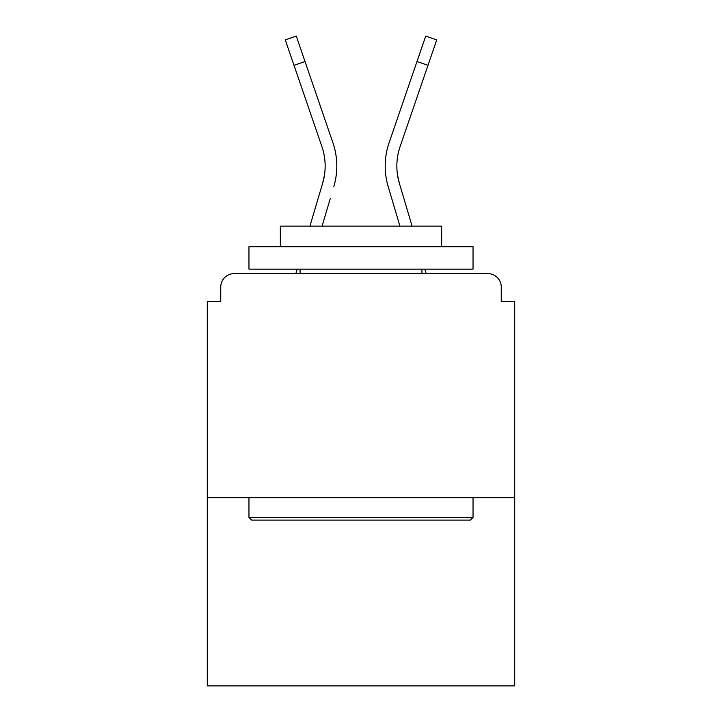 <?xml version="1.0" encoding="UTF-8"?>
<svg xmlns="http://www.w3.org/2000/svg" width="722" height="722" viewBox="0 0 722 722"><rect width="100%" height="100%" fill="white"/><g stroke="black" fill="none" stroke-linecap="round" stroke-linejoin="round"><path stroke-width="1.08" d="M501.267 301.399L501.267 287.058L501.267 301.399L514.714 301.399L514.714 685.9L207.286 685.9L207.286 301.399L220.733 301.399L220.733 287.058L220.733 301.399M514.714 497.684L207.286 497.684M501.267 287.058A13.447 13.447 0 0 0 487.819 273.611L234.181 273.611A13.447 13.447 0 0 0 220.733 287.058M487.819 273.611L430.908 273.611M291.092 273.611L234.181 273.611M324.44 175.247L322.671 183.135L324.44 175.247M322.084 226.112L330.279 198.478M319.106 195.166L309.928 226.112L319.106 195.166M297.166 269.135L295.839 273.611M397.56 175.247L399.329 183.135L397.56 175.247M391.721 198.478L388.156 186.447A71.704 71.704 0 0 1 389.086 142.775L425.718 36.1L436.738 39.881L400.105 146.557A60.052 60.052 0 0 0 399.329 183.135L412.072 226.112M424.834 269.135L426.16 273.611M400.105 146.557A60.052 60.052 0 0 0 396.847 166.06A60.052 60.052 0 0 1 400.105 146.557A60.052 60.052 0 0 0 396.847 166.06A60.052 60.052 0 0 1 400.105 146.557A60.052 60.052 0 0 0 396.847 166.06A60.052 60.052 0 0 1 400.105 146.557A60.052 60.052 0 0 0 396.847 166.06A60.052 60.052 0 0 1 400.105 146.557A60.052 60.052 0 0 0 396.847 166.06A60.052 60.052 0 0 1 400.105 146.557A60.052 60.052 0 0 0 396.847 166.06A60.052 60.052 0 0 1 400.105 146.557A60.052 60.052 0 0 0 396.847 166.06A60.052 60.052 0 0 1 400.105 146.557A60.052 60.052 0 0 0 396.847 166.06A60.052 60.052 0 0 1 400.105 146.557A60.052 60.052 0 0 0 396.847 166.06A60.052 60.052 0 0 1 400.105 146.557A60.052 60.052 0 0 0 396.847 166.06A60.052 60.052 0 0 1 400.105 146.557A60.052 60.052 0 0 0 396.847 166.06A60.052 60.052 0 0 1 400.105 146.557A60.052 60.052 0 0 0 396.847 166.06A60.052 60.052 0 0 1 400.105 146.557A60.052 60.052 0 0 0 396.847 166.06M470.347 520.093L251.653 520.093L248.964 517.403L473.036 517.403L470.347 520.093M248.964 246.725L473.036 246.725L473.036 269.135L248.964 269.135L248.964 246.725M441.665 246.725L441.665 226.112L280.335 226.112L280.335 246.725M248.964 497.684L248.964 517.403M473.036 497.684L473.036 517.403M300.054 269.135L300.054 273.611M421.946 269.135L421.946 273.611M293.998 65.314L285.262 39.881L296.282 36.1L305.018 61.532L293.998 65.314L321.895 146.557A60.052 60.052 0 0 1 322.671 183.135L309.928 226.112M321.895 146.557A60.052 60.052 0 0 1 325.153 166.06A60.052 60.052 0 0 0 321.895 146.557A60.052 60.052 0 0 1 325.153 166.06A60.052 60.052 0 0 0 321.895 146.557A60.052 60.052 0 0 1 325.153 166.06A60.052 60.052 0 0 0 321.895 146.557A60.052 60.052 0 0 1 325.153 166.06M333.844 186.447A71.704 71.704 0 0 0 332.914 142.775L305.018 61.532M332.914 142.775L320.442 106.459M399.916 226.112L388.156 186.447M389.086 142.775L401.558 106.459M428.002 65.314L416.982 61.532"/></g></svg>
